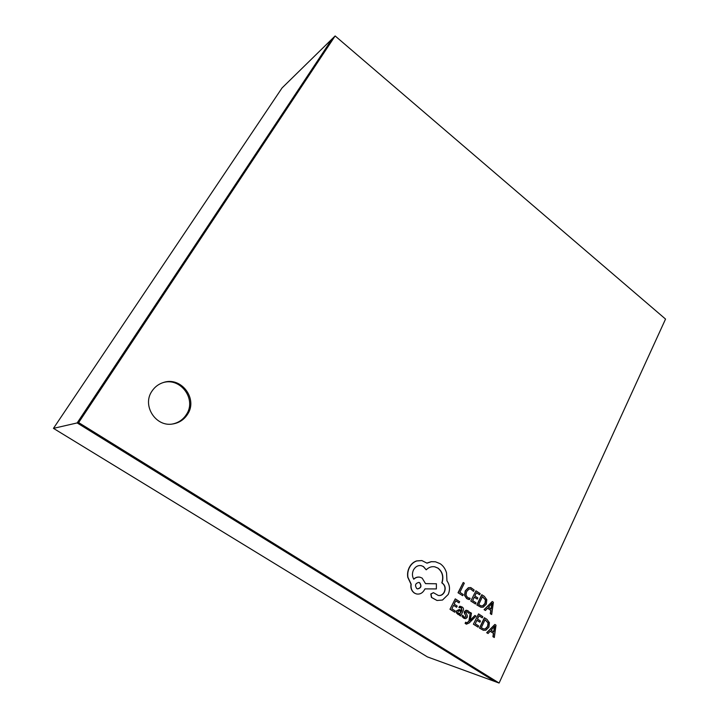 <?xml version="1.0" encoding="UTF-8"?>
<svg xmlns="http://www.w3.org/2000/svg" width="719" height="719" viewBox="0 0 719 719"><rect width="100%" height="100%" fill="white"/><g stroke="black" fill="none" stroke-linecap="round" stroke-linejoin="round"><path stroke-width="1.08" d="M499.103 683.05L427.374 656.887L53.458 428.362L282.055 87.943L332.061 38.961L77.158 422.934L332.061 38.961L335.144 35.95L78.65 422.592L499.103 683.05L665.542 319.074L335.144 35.95M494.96 681.54L77.158 422.934L494.96 681.54M53.458 428.362L78.65 422.592M151.934 391.19C141.778 405.525 155.798 427.302 172.821 423.967C179.139 422.907 184.037 419.698 187.524 414.342C198.21 398.874 181.215 376.19 163.366 382.508C158.557 384.045 154.747 386.939 151.934 391.19M172.272 424.048C178.33 422.871 183.03 419.698 186.383 414.539C196.88 399.342 180.532 376.936 162.845 382.679M465.867 622.25L465.31 623.409L466.424 624.173L469.228 622.933L476.014 616.138L474.926 615.437L470.217 620.488L471.457 613.199L470.28 612.444L469.085 621.36L466.685 622.915L465.669 622.196L465.112 623.355L466.325 624.137M470.28 612.444L468.887 621.306L466.586 622.879M474.926 615.437L470.28 620.102M460.807 606.405L459.54 606.288L458.929 607.555L461.544 607.977L461.886 610.584L459.36 609.541L456.763 610.88L456.511 612.804L458.282 614.583L460.16 614.161L459.603 615.32L460.663 615.994L462.973 611.204C463.872 609.326 463.602 607.923 462.146 606.989L459.738 606.342L459.126 607.6M459.854 614.323L459.405 615.266L460.663 615.994M459.261 609.514L456.565 610.835L456.313 612.75L458.183 614.556M460.564 607.573L461.346 607.932L461.706 610.503M456.619 607.249L457.194 606.054L454.156 604.104L455.774 600.769L459.046 602.881L459.63 601.686L455.262 598.873L449.986 609.245L454.776 612.229L455.352 611.033L451.865 608.804L453.572 605.299L456.619 607.249L453.545 605.353M455.747 600.832L459.046 602.881M470.693 587.549L468.366 587.702L465.22 590.901L464.501 595.332L466.703 598.612L468.59 599.448M470.55 588.933L473.479 591.351L474.145 589.966L470.792 587.567L468.563 587.747L465.418 590.946L464.699 595.377L466.91 598.666L469.516 599.574L470.136 598.298L468.959 598.181M458.021 592.744L462.676 595.683L463.243 594.505L459.881 592.321L464.321 583.199L463.234 582.489L458.021 592.744L462.676 595.683M477.272 599.098L477.838 597.92L474.864 595.979L476.436 592.699L479.645 594.793L480.202 593.615L475.933 590.811L470.792 601.039L475.484 604.005L476.041 602.828L472.635 600.617L474.297 597.156L477.272 599.098L474.261 597.219M476.409 592.762L479.645 594.793M481.955 594.766L477.056 605.03L480.993 607.249L483.249 607.16L486.314 604.149L486.79 599.709L484.318 596.312L481.757 594.721L476.859 604.976L480.885 607.222M487.527 608.238L490.789 610.359L490.304 613.711L491.688 614.52L493.387 602.261L492.254 601.515L484.273 609.712L485.451 610.476L487.572 608.184L490.996 610.413L490.511 613.765L491.688 614.52M492.254 601.515L484.067 609.658L485.451 610.476M467.053 610.368L465.957 610.287L464.519 611.438L464.258 612.804L465.867 615.994L465.804 616.875L464.825 617.414M466.892 611.554L468.761 613.325L469.372 612.067L468.105 610.817L466.155 610.341L464.726 611.483L465.085 614.619M465.283 614.673L466.002 616.929L464.267 617.136L462.676 615.248L462.029 616.596L464.573 618.574M479.897 622.196L480.454 621.009L477.479 619.095L479.052 615.788L482.26 617.855L482.817 616.668L478.548 613.9L473.408 624.218L478.099 627.148L478.665 625.961L475.259 623.777L476.913 620.281L479.897 622.196L476.886 620.344M479.025 615.841L482.26 617.855M484.57 617.801L479.681 628.154L483.411 630.284L485.864 630.221L488.929 627.157L489.405 622.699L486.934 619.32L484.372 617.747L479.474 628.091L483.303 630.248M490.142 631.237L493.405 633.322L492.919 636.692L494.304 637.501L496.002 625.171L494.87 624.443L486.889 632.765L488.066 633.52L490.187 631.192L493.611 633.385L493.126 636.755L494.304 637.501M494.87 624.443L486.682 632.702L488.066 633.52M433.368 592.672L430.798 593.975L431.445 597.435L436.954 600.455M434.698 566.788L437.817 568.091C442.374 571.722 443.704 576.656 441.817 582.875L442.302 583.19C445.034 585.401 445.672 588.349 444.225 592.034C442.733 594.703 440.72 595.835 438.177 595.431M421.145 565.628L423.293 566.527L426.214 569.816C428.758 567.291 431.616 566.284 434.797 566.806L438.015 568.127C442.562 571.767 443.902 576.692 442.014 582.911L442.5 583.235C445.223 585.446 445.861 588.394 444.423 592.079C442.904 594.793 440.855 595.916 438.275 595.458L433.467 592.69L430.996 594.02L431.634 597.48L437.053 600.482L442.518 600.041L448.234 594.442C450.265 589.481 449.833 584.951 446.957 580.88L446.544 572.935C445.376 568.891 443.246 565.808 440.145 563.687L435.453 561.791L431.346 561.71L427.005 563.175L421.9 560.577L416.705 560.964C413.605 562.051 411.187 564.235 409.453 567.525C407.916 570.625 407.421 573.915 407.961 577.375L411.178 584.205C410.594 588.061 411.726 591.036 414.584 593.13L416.445 593.93C419.842 594.577 422.556 593.139 424.587 589.625L424.965 588.879L436.361 588.933L436.406 583.774L425.531 583.63L422.134 578.085L420.076 577.231C417.748 576.8 415.654 577.465 413.776 579.226C412.113 576.35 412.014 573.25 413.488 569.933C415.42 566.608 418.009 565.179 421.235 565.646L423.482 566.563L426.214 569.816M419.977 577.204L419.887 577.186C417.613 576.764 415.546 577.402 413.695 579.092M436.406 583.774L425.531 583.585M421.801 560.559L416.517 560.937C413.416 562.015 410.998 564.199 409.264 567.489C407.736 570.589 407.233 573.87 407.772 577.33L410.998 584.161C410.405 588.016 411.538 590.991 414.396 593.085L416.346 593.912M435.355 561.773L431.157 561.674L426.906 563.085M463.234 582.489L458.219 592.789M470.136 598.298L467.638 597.579L466.002 595.089L466.595 591.611L468.977 589.104L470.648 588.951L473.479 591.351M475.933 590.811L470.792 601.039M470.99 601.084L475.484 604.005M482.467 596.644L478.692 604.553L481.236 605.937L482.871 605.865L485.172 603.457L485.64 599.979L482.467 596.644M481.137 605.91L482.665 605.811L484.966 603.412L485.433 599.934L482.431 596.707M488.462 607.24L491.221 609.038L492.173 603.169L488.462 607.24M491.023 608.912L491.85 603.618M455.262 598.873L449.986 609.245M450.184 609.299L454.776 612.229M458.632 610.71L457.778 612.534L458.425 613.388L459.872 613.523L461.409 611.581L458.632 610.71M458.803 613.577L459.675 613.469L461.212 611.527L459.261 610.701M462.874 615.302L462.029 616.596M462.227 616.65L463.656 618.133L465.696 618.664L467.143 617.495L467.377 616.039L465.867 612.067L466.991 611.581L468.761 613.325M478.548 613.9L473.408 624.218M473.614 624.272L478.099 627.148M485.082 619.67L481.308 627.651L483.698 628.972L485.487 628.918L487.788 626.474L488.255 622.987L485.082 619.67M483.599 628.945L485.28 628.864L487.581 626.42L488.048 622.933L485.055 619.733M491.077 630.239L493.836 632.01L494.807 626.114L491.077 630.239M493.638 631.884L494.456 626.564M416.786 588.582L417.541 588.906C421.163 588.097 421.882 586.039 419.716 582.75L418.925 582.417C415.33 583.253 414.62 585.302 416.786 588.582M417.451 588.879C421.001 587.98 421.694 585.922 419.528 582.705L418.835 582.39"/></g></svg>
